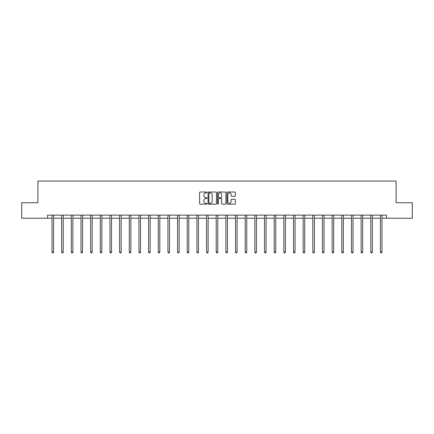 <?xml version="1.0" encoding="UTF-8"?>
<svg xmlns="http://www.w3.org/2000/svg" width="434" height="434" viewBox="0 0 434 434"><rect width="100%" height="100%" fill="white"/><g stroke="black" fill="none" stroke-linecap="round" stroke-linejoin="round"><path stroke-width="0.65" d="M207.094 192.457A0.423 0.423 0 0 0 206.665 192.029L200.21 192.029A0.608 0.608 0 0 0 199.602 192.636L199.602 203.579A0.608 0.608 0 0 0 200.21 204.186L206.665 204.186A0.423 0.423 0 0 0 207.094 203.763A0.423 0.423 0 0 0 206.665 203.334L205.83 203.334A1.948 1.948 0 0 1 203.888 201.392L203.888 200.481A1.948 1.948 0 0 1 205.83 198.533L206.665 198.533A0.423 0.423 0 0 0 207.094 198.11A0.423 0.423 0 0 0 206.665 197.682L205.83 197.682A1.948 1.948 0 0 1 203.888 195.739L203.888 194.828A1.948 1.948 0 0 1 205.83 192.88L206.665 192.88A0.423 0.423 0 0 0 207.094 192.457M234.761 196.314A0.608 0.608 0 0 0 235.369 195.707L235.369 192.636A0.608 0.608 0 0 0 234.761 192.029L227.59 192.029A0.608 0.608 0 0 0 226.982 192.636L226.982 203.579A0.608 0.608 0 0 0 227.59 204.186L234.761 204.186A0.608 0.608 0 0 0 235.369 203.579L235.369 199.868A0.608 0.608 0 0 0 234.761 199.26L231.691 199.26A0.608 0.608 0 0 0 231.083 199.868L231.083 201.707A1.627 1.627 0 0 1 229.461 203.334A1.627 1.627 0 0 1 227.834 201.707L227.834 194.508A1.627 1.627 0 0 1 229.461 192.88A1.627 1.627 0 0 1 231.083 194.508L231.083 195.707A0.608 0.608 0 0 0 231.691 196.314L234.761 196.314M47.55 218.231L21.7 218.231L21.7 202.754L37.894 202.754L37.894 181.081L396.106 181.081L396.106 202.754L412.3 202.754L412.3 218.231L386.45 218.231L386.45 215.134L47.55 215.134L47.55 218.231L52.009 218.231M216.468 192.636A0.608 0.608 0 0 0 215.861 192.029L208.689 192.029A0.608 0.608 0 0 0 208.081 192.636L208.081 203.579A0.608 0.608 0 0 0 208.689 204.186L215.861 204.186A0.608 0.608 0 0 0 216.468 203.579L216.468 192.636M218.139 192.029L225.311 192.029A0.608 0.608 0 0 1 225.919 192.636L225.919 203.579A0.608 0.608 0 0 1 225.311 204.186L222.241 204.186A0.608 0.608 0 0 1 221.633 203.579L221.633 199.141A0.608 0.608 0 0 0 221.025 198.533L218.991 198.533A0.608 0.608 0 0 0 218.383 199.141L218.383 203.763A0.423 0.423 0 0 1 217.955 204.186A0.423 0.423 0 0 1 217.532 203.763L217.532 192.636A0.608 0.608 0 0 1 218.139 192.029M53.561 218.231L61.671 218.231M63.218 218.231L71.328 218.231M72.879 218.231L80.99 218.231M82.536 218.231L90.652 218.231M92.198 218.231L100.308 218.231M101.86 218.231L109.97 218.231M111.516 218.231L119.627 218.231M121.178 218.231L129.289 218.231M130.835 218.231L138.951 218.231M140.497 218.231L148.607 218.231M150.159 218.231L158.269 218.231M159.815 218.231L167.925 218.231M169.477 218.231L177.587 218.231M179.133 218.231L187.249 218.231M188.795 218.231L196.906 218.231M198.452 218.231L206.568 218.231M208.114 218.231L216.224 218.231M217.776 218.231L225.886 218.231M227.432 218.231L235.548 218.231M237.094 218.231L245.205 218.231M246.751 218.231L254.867 218.231M256.413 218.231L264.523 218.231M266.075 218.231L274.185 218.231M275.731 218.231L283.841 218.231M285.393 218.231L293.503 218.231M295.049 218.231L303.165 218.231M304.711 218.231L312.822 218.231M314.373 218.231L322.484 218.231M324.03 218.231L332.14 218.231M333.692 218.231L341.802 218.231M343.348 218.231L351.464 218.231M353.01 218.231L361.121 218.231M362.672 218.231L370.782 218.231M372.329 218.231L380.439 218.231M381.991 218.231L386.45 218.231M209.356 192.88A0.423 0.423 0 0 0 208.933 193.304L208.933 202.911A0.423 0.423 0 0 0 209.356 203.334L210.24 203.334A1.948 1.948 0 0 0 212.183 201.392L212.183 194.828A1.948 1.948 0 0 0 210.24 192.88L209.356 192.88M221.633 194.535A1.627 1.627 0 0 0 220.011 192.913A1.627 1.627 0 0 0 218.383 194.535L218.383 197.074A0.608 0.608 0 0 0 218.991 197.682L221.025 197.682A0.608 0.608 0 0 0 221.633 197.074L221.633 194.535M53.642 215.134L53.604 215.226A0.618 0.618 0 0 0 53.561 215.459L53.561 252.116L52.009 252.116L52.009 215.459A0.618 0.618 0 0 0 51.966 215.226L51.928 215.134M53.561 252.116L53.094 252.919L52.476 252.919L52.009 252.116M63.299 215.134L63.261 215.226A0.618 0.618 0 0 0 63.218 215.459L63.218 252.116L61.671 252.116L61.671 215.459A0.618 0.618 0 0 0 61.628 215.226L61.59 215.134M63.218 252.116L62.756 252.919L62.133 252.919L61.671 252.116M72.961 215.134L72.923 215.226A0.618 0.618 0 0 0 72.879 215.459L72.879 252.116L71.328 252.116L71.328 215.459A0.618 0.618 0 0 0 71.284 215.226L71.247 215.134M72.879 252.116L72.413 252.919L71.794 252.919L71.328 252.116M82.617 215.134L82.585 215.226A0.618 0.618 0 0 0 82.536 215.459L82.536 252.116L80.99 252.116L80.99 215.459A0.618 0.618 0 0 0 80.946 215.226L80.908 215.134M82.536 252.116L82.075 252.919L81.456 252.919L80.99 252.116M92.279 215.134L92.241 215.226A0.618 0.618 0 0 0 92.198 215.459L92.198 252.116L90.652 252.116L90.652 215.459A0.618 0.618 0 0 0 90.603 215.226L90.57 215.134M92.198 252.116L91.731 252.919L91.113 252.919L90.652 252.116M101.941 215.134L101.903 215.226A0.618 0.618 0 0 0 101.86 215.459L101.86 252.116L100.308 252.116L100.308 215.459A0.618 0.618 0 0 0 100.265 215.226L100.227 215.134M101.86 252.116L101.393 252.919L100.775 252.919L100.308 252.116M111.598 215.134L111.56 215.226A0.618 0.618 0 0 0 111.516 215.459L111.516 252.116L109.97 252.116L109.97 215.459A0.618 0.618 0 0 0 109.927 215.226L109.889 215.134M111.516 252.116L111.055 252.919L110.431 252.919L109.97 252.116M121.26 215.134L121.222 215.226A0.618 0.618 0 0 0 121.178 215.459L121.178 252.116L119.627 252.116L119.627 215.459A0.618 0.618 0 0 0 119.583 215.226L119.545 215.134M121.178 252.116L120.712 252.919L120.093 252.919L119.627 252.116M130.916 215.134L130.884 215.226A0.618 0.618 0 0 0 130.835 215.459L130.835 252.116L129.289 252.116L129.289 215.459A0.618 0.618 0 0 0 129.245 215.226L129.207 215.134M130.835 252.116L130.374 252.919L129.755 252.919L129.289 252.116M140.578 215.134L140.54 215.226A0.618 0.618 0 0 0 140.497 215.459L140.497 252.116L138.951 252.116L138.951 215.459A0.618 0.618 0 0 0 138.902 215.226L138.869 215.134M140.497 252.116L140.03 252.919L139.412 252.919L138.951 252.116M150.235 215.134L150.202 215.226A0.618 0.618 0 0 0 150.159 215.459L150.159 252.116L148.607 252.116L148.607 215.459A0.618 0.618 0 0 0 148.564 215.226L148.526 215.134M150.159 252.116L149.692 252.919L149.074 252.919L148.607 252.116M159.896 215.134L159.858 215.226A0.618 0.618 0 0 0 159.815 215.459L159.815 252.116L158.269 252.116L158.269 215.459A0.618 0.618 0 0 0 158.22 215.226L158.188 215.134M159.815 252.116L159.349 252.919L158.73 252.919L158.269 252.116M169.558 215.134L169.52 215.226A0.618 0.618 0 0 0 169.477 215.459L169.477 252.116L167.925 252.116L167.925 215.459A0.618 0.618 0 0 0 167.882 215.226L167.844 215.134M169.477 252.116L169.01 252.919L168.392 252.919L167.925 252.116M179.215 215.134L179.182 215.226A0.618 0.618 0 0 0 179.133 215.459L179.133 252.116L177.587 252.116L177.587 215.459A0.618 0.618 0 0 0 177.544 215.226L177.506 215.134M179.133 252.116L178.672 252.919L178.054 252.919L177.587 252.116M188.877 215.134L188.839 215.226A0.618 0.618 0 0 0 188.795 215.459L188.795 252.116L187.249 252.116L187.249 215.459A0.618 0.618 0 0 0 187.2 215.226L187.168 215.134M188.795 252.116L188.329 252.919L187.71 252.919L187.249 252.116M198.533 215.134L198.501 215.226A0.618 0.618 0 0 0 198.452 215.459L198.452 252.116L196.906 252.116L196.906 215.459A0.618 0.618 0 0 0 196.862 215.226L196.824 215.134M198.452 252.116L197.991 252.919L197.372 252.919L196.906 252.116M208.195 215.134L208.157 215.226A0.618 0.618 0 0 0 208.114 215.459L208.114 252.116L206.568 252.116L206.568 215.459A0.618 0.618 0 0 0 206.519 215.226L206.486 215.134M208.114 252.116L207.647 252.919L207.029 252.919L206.568 252.116M217.857 215.134L217.819 215.226A0.618 0.618 0 0 0 217.776 215.459L217.776 252.116L216.224 252.116L216.224 215.459A0.618 0.618 0 0 0 216.181 215.226L216.143 215.134M217.776 252.116L217.309 252.919L216.691 252.919L216.224 252.116M227.514 215.134L227.481 215.226A0.618 0.618 0 0 0 227.432 215.459L227.432 252.116L225.886 252.116L225.886 215.459A0.618 0.618 0 0 0 225.843 215.226L225.805 215.134M227.432 252.116L226.971 252.919L226.353 252.919L225.886 252.116M237.176 215.134L237.138 215.226A0.618 0.618 0 0 0 237.094 215.459L237.094 252.116L235.548 252.116L235.548 215.459A0.618 0.618 0 0 0 235.499 215.226L235.467 215.134M237.094 252.116L236.628 252.919L236.009 252.919L235.548 252.116M246.832 215.134L246.8 215.226A0.618 0.618 0 0 0 246.751 215.459L246.751 252.116L245.205 252.116L245.205 215.459A0.618 0.618 0 0 0 245.161 215.226L245.123 215.134M246.751 252.116L246.29 252.919L245.671 252.919L245.205 252.116M256.494 215.134L256.456 215.226A0.618 0.618 0 0 0 256.413 215.459L256.413 252.116L254.867 252.116L254.867 215.459A0.618 0.618 0 0 0 254.818 215.226L254.785 215.134M256.413 252.116L255.946 252.919L255.328 252.919L254.867 252.116M266.156 215.134L266.118 215.226A0.618 0.618 0 0 0 266.075 215.459L266.075 252.116L264.523 252.116L264.523 215.459A0.618 0.618 0 0 0 264.48 215.226L264.442 215.134M266.075 252.116L265.608 252.919L264.99 252.919L264.523 252.116M275.812 215.134L275.78 215.226A0.618 0.618 0 0 0 275.731 215.459L275.731 252.116L274.185 252.116L274.185 215.459A0.618 0.618 0 0 0 274.142 215.226L274.104 215.134M275.731 252.116L275.27 252.919L274.651 252.919L274.185 252.116M285.474 215.134L285.436 215.226A0.618 0.618 0 0 0 285.393 215.459L285.393 252.116L283.841 252.116L283.841 215.459A0.618 0.618 0 0 0 283.798 215.226L283.765 215.134M285.393 252.116L284.926 252.919L284.308 252.919L283.841 252.116M295.131 215.134L295.098 215.226A0.618 0.618 0 0 0 295.049 215.459L295.049 252.116L293.503 252.116L293.503 215.459A0.618 0.618 0 0 0 293.46 215.226L293.422 215.134M295.049 252.116L294.588 252.919L293.97 252.919L293.503 252.116M304.793 215.134L304.755 215.226A0.618 0.618 0 0 0 304.711 215.459L304.711 252.116L303.165 252.116L303.165 215.459A0.618 0.618 0 0 0 303.116 215.226L303.084 215.134M304.711 252.116L304.245 252.919L303.626 252.919L303.165 252.116M314.455 215.134L314.417 215.226A0.618 0.618 0 0 0 314.373 215.459L314.373 252.116L312.822 252.116L312.822 215.459A0.618 0.618 0 0 0 312.778 215.226L312.74 215.134M314.373 252.116L313.907 252.919L313.288 252.919L312.822 252.116M324.111 215.134L324.073 215.226A0.618 0.618 0 0 0 324.03 215.459L324.03 252.116L322.484 252.116L322.484 215.459A0.618 0.618 0 0 0 322.44 215.226L322.402 215.134M324.03 252.116L323.569 252.919L322.945 252.919L322.484 252.116M333.773 215.134L333.735 215.226A0.618 0.618 0 0 0 333.692 215.459L333.692 252.116L332.14 252.116L332.14 215.459A0.618 0.618 0 0 0 332.097 215.226L332.059 215.134M333.692 252.116L333.225 252.919L332.607 252.919L332.14 252.116M343.43 215.134L343.397 215.226A0.618 0.618 0 0 0 343.348 215.459L343.348 252.116L341.802 252.116L341.802 215.459A0.618 0.618 0 0 0 341.759 215.226L341.721 215.134M343.348 252.116L342.887 252.919L342.269 252.919L341.802 252.116M353.092 215.134L353.054 215.226A0.618 0.618 0 0 0 353.01 215.459L353.01 252.116L351.464 252.116L351.464 215.459A0.618 0.618 0 0 0 351.415 215.226L351.383 215.134M353.01 252.116L352.544 252.919L351.925 252.919L351.464 252.116M362.753 215.134L362.716 215.226A0.618 0.618 0 0 0 362.672 215.459L362.672 252.116L361.121 252.116L361.121 215.459A0.618 0.618 0 0 0 361.077 215.226L361.039 215.134M362.672 252.116L362.206 252.919L361.587 252.919L361.121 252.116M372.41 215.134L372.372 215.226A0.618 0.618 0 0 0 372.329 215.459L372.329 252.116L370.782 252.116L370.782 215.459A0.618 0.618 0 0 0 370.739 215.226L370.701 215.134M372.329 252.116L371.867 252.919L371.244 252.919L370.782 252.116M382.072 215.134L382.034 215.226A0.618 0.618 0 0 0 381.991 215.459L381.991 252.116L380.439 252.116L380.439 215.459A0.618 0.618 0 0 0 380.396 215.226L380.358 215.134M381.991 252.116L381.524 252.919L380.906 252.919L380.439 252.116"/></g></svg>
